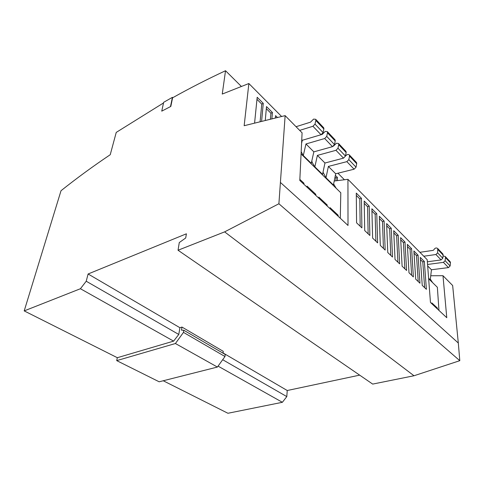 <?xml version="1.0" encoding="UTF-8"?>
<svg xmlns="http://www.w3.org/2000/svg" width="484" height="484" viewBox="0 0 484 484"><rect width="100%" height="100%" fill="white"/><g stroke="black" fill="none" stroke-linecap="round" stroke-linejoin="round"><path stroke-width="0.73" d="M299.669 130.371L312.942 126.276L315.005 124.11L315.883 120.099L315.683 119.282L313.578 119.106L310.528 122.156L296.051 126.705M301.181 151.716L303.293 155.527L305.967 143.966L324.685 138.521L326.718 136.403L327.493 132.816L327.329 131.612L325.224 131.406L322.217 134.377L321.182 134.685M311.66 161.626L314.86 166.853L317.377 155.4L335.981 150.306L337.983 148.237L338.758 144.305L338.534 143.482L336.434 143.24L333.428 146.156M163.519 102.947L116.239 132.404L110.231 154.723C93.218 166.139 76.811 178.142 61.02 190.714L24.2 310.903L80.423 288.73L86.219 281.222L88.106 273.986L186.401 233.802L185.705 237.989L179.28 242.557L178.039 250.24L224.624 231.872L278.899 203.758L285.137 115.634L302.089 132.828L299.802 180.441L348.008 225.459L347.942 179.328L334.226 181.004M311.775 161.112L312.222 162.182M323.016 172.171L325.998 177.761L333.409 185.021L335.69 173.762L354.1 169.2L356.049 167.204L356.744 163.332L356.297 162.291M333.633 183.932L336.114 188.209M322.907 172.685L323.318 173.084M314.86 166.853L322.55 174.385L324.964 163.011L343.495 158.141L345.473 156.096L346.211 152.194L345.776 151.153M303.293 155.527L311.279 163.344L313.844 151.861L332.484 146.658L334.492 144.571L335.285 140.626L334.855 139.586M301.078 153.924L340.796 192.789L340.288 218.254M347.942 179.328L427.19 259.684L430.464 302.476L446.774 317.71L442.987 275.711L430.742 275.753M430.336 279.129L432.563 282.583M428.649 278.754L437.361 287.278L438.97 310.419M356.575 222.815L361.893 227.879L361.445 198.295L356.284 193.11L356.575 222.815M415.702 279.147L419.967 283.213L418.055 255.165L413.887 250.978L415.702 279.147M408.992 272.758L413.372 276.927L411.612 248.691L407.334 244.396L408.992 272.758M395.035 259.454L399.651 263.859L398.217 235.236L393.71 230.711L395.035 259.454M387.769 252.533L392.512 257.052L391.254 228.242L386.625 223.59L387.769 252.533M402.107 266.194L406.602 270.477L404.999 242.054L400.613 237.644L402.107 266.194M364.712 230.566L369.873 235.484L369.207 206.093L364.186 201.048L364.712 230.566M372.613 238.092L377.629 242.877L376.758 213.674L371.875 208.767L372.613 238.092M380.297 245.412L385.173 250.065L384.102 221.055L379.347 216.281L380.297 245.412M422.236 285.372L426.392 289.329L424.341 261.481L420.269 257.397L422.236 285.372M280.605 182.619L458.312 343.029L452.655 285.512L442.987 275.711M285.137 115.634L244.16 125.713L248.867 83.526L222.259 94.053L225.526 70.731C207.025 79.364 189.383 88.384 172.6 97.792L170.816 106.426L161.747 111.151L170.816 106.426M241.304 86.376L225.526 70.731M80.423 288.73L173.605 341.129L117.34 357.706L24.2 310.903M86.219 281.222L178.771 334.456L173.605 341.129M88.106 273.986L179.909 327.71L178.771 334.456M223.063 352.957L287.242 390.515L359.666 375.136M117.316 357.688L116.704 360.622L175.414 343.519L183.478 332.381L183.805 330.251L181.494 330.149L181.978 327.075L179.909 327.71M181.978 327.075L223.251 351.33L223.033 353.193M218.066 366.128L282.378 402.295L227.928 413.269L163.235 380.763M222.682 359.715L286.8 396.596L287.242 390.515M282.378 402.295L286.8 396.596M178.039 250.24L372.686 384.09L413.995 375.759L459.8 360.683L278.899 203.758M224.624 231.872L413.995 375.759M261.632 120.97L263.266 103.346L257.179 97.266L254.614 122.791M337.378 180.58L337.409 177.416L335.364 175.377M277.229 117.297L275.565 115.634L275.402 117.691M271.929 118.483L272.419 112.494L266.502 106.577L265.299 120.056M248.867 83.526L281.494 116.384M337.917 173.212L344.378 179.721M459.8 360.683L458.312 343.029M116.704 360.622L159.169 381.791L217.401 367.054L224.981 356.52L225.223 354.469L183.805 330.251M175.414 343.519L217.401 367.054M183.478 332.381L224.981 356.52M172.8 97.677L172.413 97.338L170.574 106.214M172.413 97.338L163.659 102.312L161.747 111.151M437.488 309.034L437.427 308.114L431.867 302.917L431.928 303.843M428.612 278.264L430.246 279.867L431.456 269.757L427.668 265.958M327.154 205.984L327.19 204.962L318.799 197.109L318.756 198.144M315.749 195.336L315.798 194.302L307.08 186.146L307.025 187.187M303.898 184.271L303.958 183.224L299.85 179.382M338.141 216.245L338.159 215.229L330.082 207.666L330.052 208.689M337.366 215.519L338.159 215.229M303.141 183.563L303.958 183.224M314.987 194.622L315.798 194.302M326.385 205.27L327.19 204.962M436.701 308.302L437.427 308.114M325.998 177.761L328.376 166.423L335.69 173.762M328.376 166.423L346.865 161.65L348.837 159.629L349.521 156.108L349.327 154.916C348.244 154.027 346.961 154.414 345.479 156.06M317.377 155.4L324.964 163.011M305.967 143.966L313.844 151.861M301.586 143.312L302.294 140.287L321.049 134.733L323.088 132.598L323.929 128.617L323.518 127.576M301.756 139.749L302.294 140.287M442.654 253.749L443.156 254.759L442.787 258.274L441.099 259.92L427.348 261.79M419.912 252.309L433.162 250.367L433.815 249.829C434.965 247.941 436.265 247.506 437.724 248.528L437.621 252.848L435.915 254.517L423.79 256.236M449.963 261.487L450.465 262.497L450.126 265.976L448.456 267.598L431.456 269.757M443.048 255.982L445.189 256.435L445.474 257.216L445.117 260.719L443.429 262.352L427.554 264.47M270.459 118.822L270.925 113.232L272.419 112.494M270.925 113.232L266.315 108.64M335.944 180.768L335.975 177.997L337.409 177.416M335.975 177.997L335.025 177.053M260.138 121.345L261.765 104.114L263.266 103.346M261.765 104.114L256.974 99.335M424.649 287.671L422.792 261.965L420.427 259.593M422.792 261.965L424.341 261.481M383.437 248.407L382.493 221.636L379.426 218.562M382.493 221.636L384.102 221.055M375.899 241.226L375.136 214.273L371.93 211.066M375.136 214.273L376.758 213.674M368.142 233.839L367.574 206.71L364.228 203.359M367.574 206.71L369.207 206.093M404.866 268.82L403.426 242.581L400.728 239.882M403.426 242.581L404.999 242.054M390.776 255.395L389.656 228.799L386.716 225.859M389.656 228.799L391.254 228.242M397.915 262.201L396.626 235.781L393.813 232.967M396.626 235.781L398.217 235.236M411.63 275.269L410.045 249.206L407.461 246.622M410.045 249.206L411.612 248.691M418.224 281.549L416.5 255.661L414.026 253.186M416.5 255.661L418.055 255.165M360.169 226.234L359.806 198.93L356.309 195.433M359.806 198.93L361.445 198.295M346.865 161.65L354.1 169.2M348.837 159.629L356.049 167.204M349.521 156.108L356.708 163.707M349.557 155.733L356.744 163.332M335.981 150.306L343.495 158.141M337.983 148.237L345.473 156.096M338.709 144.68L346.169 152.569M338.758 144.305L346.211 152.194M324.685 138.521L332.484 146.658M326.718 136.403L334.492 144.571M327.493 132.816L335.237 141.007M327.541 132.434L335.285 140.626M312.942 126.276L321.049 134.733M315.005 124.11L323.088 132.598M315.828 120.486L323.881 128.998M315.883 120.099L323.929 128.617M443.156 254.759L438.002 249.314M443.15 255.104L437.996 249.659M442.787 258.274L437.621 252.848M441.099 259.92L435.915 254.517M450.465 262.497L445.474 257.216M450.459 262.836L445.468 257.555M450.126 265.976L445.117 260.719M448.456 267.598L443.429 262.352M349.327 154.916L356.508 162.515M338.534 143.482L345.987 151.371M327.329 131.612L335.067 139.809M315.683 119.282L323.723 127.794M442.872 253.979L437.724 248.528M450.18 261.717L445.189 256.435"/></g></svg>
